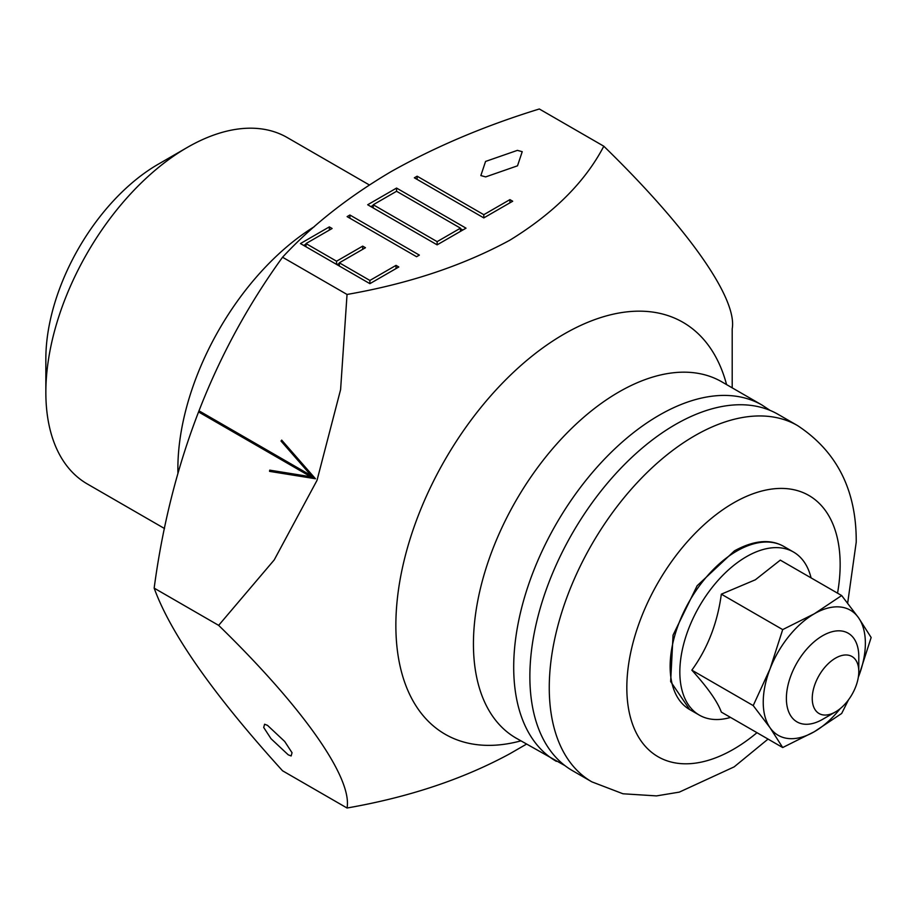 <?xml version="1.0" encoding="UTF-8"?>
<svg xmlns="http://www.w3.org/2000/svg" width="917" height="917" viewBox="0 0 917 917"><rect width="100%" height="100%" fill="white"/><g stroke="black" fill="none" stroke-linecap="round" stroke-linejoin="round"><path stroke-width="1.38" d="M529.866 676.494A205.695 118.763 -60 0 1 619.651 469.493A205.695 118.763 -60 0 1 778.166 414.381L797.549 425.58A205.695 118.763 -60 0 0 639.046 480.691A205.695 118.763 -60 0 0 549.26 687.693A205.695 118.763 -60 0 0 591.866 781.857L572.472 770.658A205.695 118.763 -60 0 1 529.866 676.494M835.525 711.89L822.595 719.352A51.192 29.562 -60 0 1 796.988 721.885A51.192 29.562 -60 0 1 786.385 698.456A51.192 29.562 -60 0 1 808.737 646.932A51.192 29.562 -60 0 1 848.191 633.211A51.192 29.562 -60 0 1 858.793 656.652L858.793 671.576A32.909 19.005 -60 0 1 835.525 711.89A32.909 19.005 -60 0 1 812.244 698.456A32.909 19.005 -60 0 1 835.513 658.142A32.909 19.005 -60 0 1 858.793 671.576M480.852 175.571L485.563 161.438L517.406 150.365L522.22 151.683L517.509 165.817L485.666 176.901L480.852 175.571M288.213 754.806L271.031 738.724L263.695 727.456L264.6 724.224L267.523 725.381L284.706 741.475L292.042 752.731L291.136 755.963L288.213 754.806M526.507 744.123L509.829 753.751C463.016 779.163 408.753 797.251 347.039 808.015L282.551 770.784C213.546 694.685 170.757 633.796 154.159 588.129L218.647 625.36L274.217 559.92L317.007 480.382L340.597 389.622L347.039 294.46L282.551 257.23C213.764 352.197 170.963 462.489 154.159 588.129M347.039 294.46C408.753 283.697 463.016 265.609 509.829 240.208C553.868 213.145 585.195 181.818 603.81 146.216C687.337 227.45 737.623 298.357 732.202 328.871L732.202 387.845M164.521 528.536L87.264 483.935A199.975 115.462 -60 0 1 45.85 392.384L45.85 358.799A158.836 91.711 -60 0 1 158.171 164.258L187.251 147.465A199.975 115.462 -60 0 1 287.25 137.561L369.333 184.947M603.81 146.216L539.322 108.985C485.082 125.686 435.667 146.571 391.066 171.639C348.082 197.029 311.906 225.559 282.551 257.23M396.568 188.065L367.683 204.755L437.134 244.85L466.019 228.173L396.568 188.065L396.568 191.275L373.23 204.755L437.134 241.641L460.472 228.173L396.568 191.275M509.921 199.619L483.798 214.693L417.132 176.202L414.346 177.806L483.798 217.902L512.695 201.224L509.921 199.619L509.921 202.829M396.018 265.38L369.895 280.453L339.336 262.812L365.459 247.739L362.673 246.134L336.562 261.207L306.003 243.567L332.114 228.493L329.341 226.889L300.444 243.567L369.895 283.662L398.792 266.985L396.018 265.38L396.018 268.589M349.893 215.014L347.119 216.618L416.57 256.714L419.356 255.109L349.893 215.014L349.893 218.223M347.039 808.015C352.46 778.132 303.676 708.096 218.647 625.36M177.932 473.023A199.975 115.462 -60 0 1 314.325 226.659M45.85 392.384A199.975 115.462 -60 0 1 187.251 147.465A199.975 115.462 -60 0 1 187.263 147.465L158.171 164.258M310.806 476.748L269.724 470.146L269.564 471.372L315.471 478.754L281.691 440.114L281.015 441.043L311.241 475.625L200.021 411.412L199.585 412.535L310.806 476.748L313.603 477L202.382 412.788L199.585 412.535M272.498 470.593L272.36 471.625L269.564 471.372M272.36 471.625L315.265 478.514M282.631 441.192L281.015 441.043M312.857 475.763L311.241 475.625M369.895 283.662L369.895 280.453M339.336 266.022L339.336 262.812M362.673 249.344L362.673 246.134M336.562 264.417L336.562 261.207M339.336 263.339L337.02 264.681M306.003 246.776L306.003 243.567M329.341 230.098L329.341 226.889M306.003 244.094L303.676 245.435M483.798 217.902L483.798 214.693M417.132 179.411L417.132 176.202M373.23 205.27L370.904 206.612M462.787 230.029L460.472 228.688M437.134 244.85L437.134 241.641M460.472 231.371L460.472 228.173M373.23 207.964L373.23 204.755M730.528 717.415A94.164 54.367 -60 0 1 699.339 715.122A94.164 54.367 -60 0 1 684.907 639.665A94.164 54.367 -60 0 1 746.427 556.688A94.164 54.367 -60 0 1 793.503 552.034A94.164 54.367 -60 0 1 811.075 577.893M848.523 699.797L841.668 713.483L814.296 731.732L782.694 747.538L770.074 727.777L753.212 705.586L770.074 668.814L782.694 629.601L721.335 594.17L755.379 579.773L780.298 560.127L841.668 595.546L858.53 617.749L871.15 637.498L858.53 676.712A72.225 41.701 120 0 0 858.53 617.749A72.225 41.701 -60 0 0 814.296 613.794A72.225 41.701 120 0 0 770.074 668.814A72.225 41.701 120 0 0 770.074 727.777A72.225 41.701 120 0 0 814.296 731.732A72.225 41.701 120 0 0 840.19 708.646M782.694 747.538L721.335 712.108C717.518 701.62 707.695 687.635 691.854 670.155C707.637 648.353 717.472 623.021 721.335 594.17M753.212 705.586L691.854 670.155M782.694 629.601L814.296 613.794L841.668 595.546M756.983 732.683A150.846 87.092 -60 0 1 626.827 687.693A150.846 87.092 -60 0 1 733.497 502.952A150.846 87.092 -60 0 1 840.155 564.528A150.846 87.092 -60 0 1 837.542 593.161M520.879 740.867A237.824 137.309 -60 0 1 397.279 599.42A237.824 137.309 -60 0 1 564.035 334.086A237.824 137.309 -60 0 1 726.573 384.601M564.941 765.626L516.042 738.082A205.695 118.763 -60 0 1 484.508 573.251A205.695 118.763 -60 0 1 618.883 391.995A205.695 118.763 -60 0 1 721.736 381.804L721.209 381.449M556.31 761.328A205.695 118.763 -60 0 1 524.776 596.497A205.695 118.763 -60 0 1 659.151 415.241A205.695 118.763 -60 0 1 762.004 405.05L721.736 381.804M736.729 551.094A94.164 54.367 -60 0 1 783.806 546.429C770.314 538.76 753.866 540.239 734.437 550.865L697.126 585.757L673.055 635.126L670.648 681.56L689.641 709.529A94.164 54.367 -60 0 1 675.21 634.071A94.164 54.367 -60 0 1 736.729 551.094M847.663 603.134L856.226 542.142C856.547 490.366 836.992 451.519 797.549 425.58M516.042 738.082L515.469 737.807M770.039 410.38L762.004 405.05M768.056 739.079L734.15 766.876L679.325 792.116L656.503 795.899L622.987 793.778L591.866 781.857M793.503 552.034L783.806 546.429M699.339 715.122L689.641 709.529"/></g></svg>
